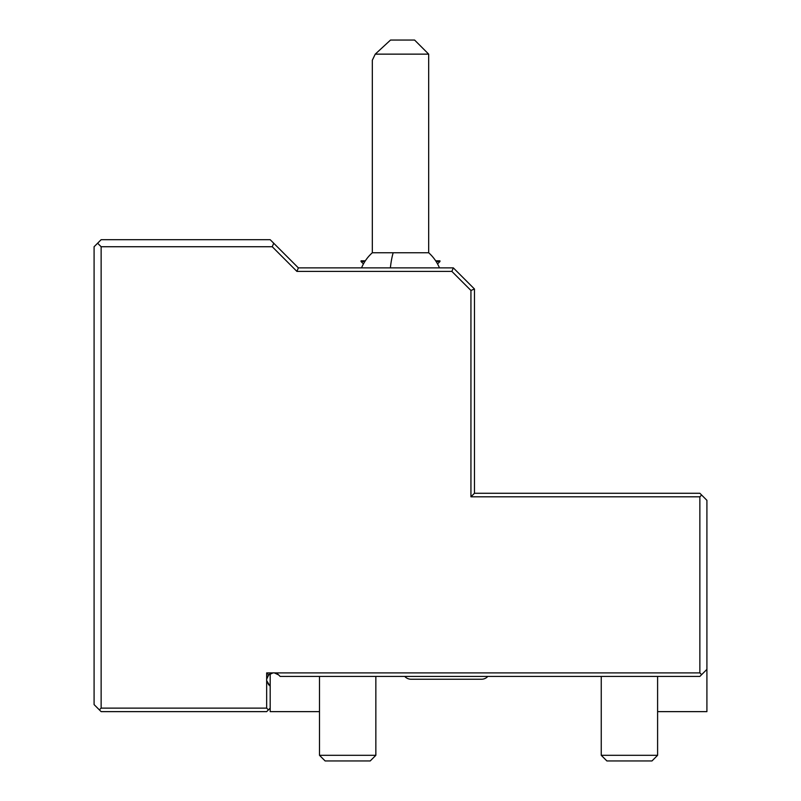 <?xml version="1.0" encoding="UTF-8"?>
<svg xmlns="http://www.w3.org/2000/svg" width="801" height="801" viewBox="0 0 801 801"><rect width="100%" height="100%" fill="white"/><g stroke="black" fill="none" stroke-linecap="round" stroke-linejoin="round"><path stroke-width="1.2" d="M319.499 711.638L270.187 711.638L270.187 708.124L266.663 711.638L101.136 711.638L99.374 709.886L101.136 708.124L266.663 708.124L266.663 680.61A7.049 7.049 0 0 1 266.663 679.208L268.695 674.933L272.971 672.9A7.049 7.049 0 0 1 276.796 673.591M101.136 708.124L101.136 246.738L97.612 243.224L94.087 246.738L94.087 704.6L99.374 709.886M270.558 673.591A7.049 7.049 0 0 1 272.971 672.9L266.663 672.9L266.663 679.208L267.033 677.546M277.627 674.072A7.049 7.049 0 0 1 278.658 674.933L274.383 672.9L699.864 672.9L701.626 674.662L699.864 676.424L280.15 676.424L278.658 674.933M268.695 684.885L266.663 680.61L270.187 686.387L270.187 673.791M101.136 246.738L272.25 246.738L273.712 243.224L298.362 267.874L296.901 271.399L272.25 246.738M699.864 672.9L699.864 496.8L470.938 496.8L470.938 290.463L451.874 271.399L296.901 271.399M270.187 708.124L270.187 686.387M266.663 708.124L268.425 709.886M267.844 675.964A7.049 7.049 0 0 1 269.727 674.072M699.864 496.8L701.626 495.038L706.913 500.325L706.913 711.638L657.601 711.638M706.913 669.376L701.626 674.662M701.626 495.038L699.864 493.276L474.462 493.276L470.938 496.8M474.462 493.276L474.462 289.001L470.938 290.463M474.462 289.001L453.326 267.874L451.874 271.399M453.326 267.874L298.362 267.874M97.612 243.224L101.136 239.699L270.187 239.699L273.712 243.224M436.144 261.537L439.949 261.537L439.949 260.826L435.684 260.826M363.444 263.919L361.051 261.537L364.855 261.537M439.459 267.874A42.263 42.263 0 0 0 428.675 252.746L393.171 252.746A42.263 10.994 90 0 0 390.367 267.874M361.051 261.537L361.051 260.826L365.316 260.826M361.541 267.874A42.263 42.263 0 0 1 372.325 252.746L393.171 252.746M375.248 54.138L390.528 40.05L414.588 40.05L428.675 54.138L375.248 54.138L372.325 60.215L372.325 252.746M404.765 676.424A8.451 8.451 90 0 0 411.063 679.238L481.501 679.238A8.451 8.451 90 0 0 487.809 676.424M268.695 674.933L266.663 672.9M375.849 755.313L370.212 760.95L325.126 760.95L319.499 755.313L375.849 755.313L375.849 676.424M657.601 755.313L651.974 760.95L606.888 760.95L601.251 755.313L657.601 755.313L657.601 676.424M437.556 263.919L439.949 261.537M428.675 252.746L428.675 54.138M319.499 755.313L319.499 676.424M601.251 755.313L601.251 676.424"/></g></svg>
